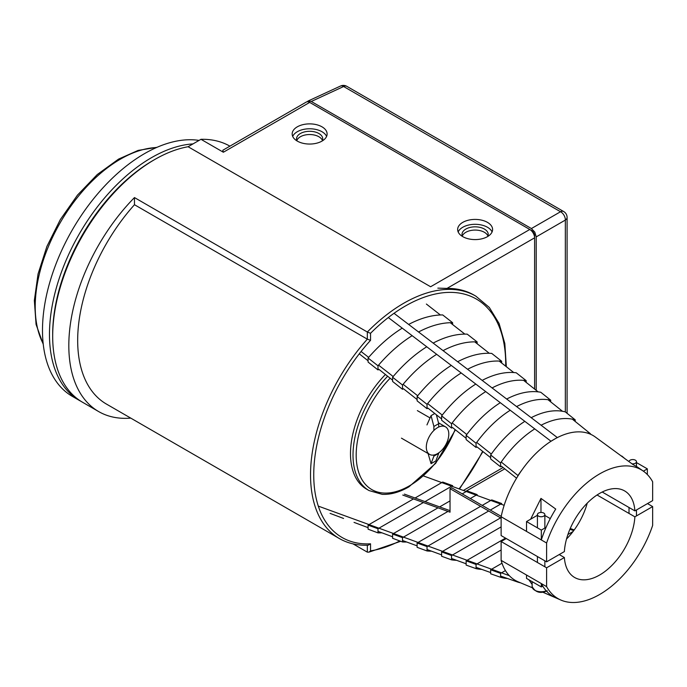 <?xml version="1.0" encoding="UTF-8"?>
<svg xmlns="http://www.w3.org/2000/svg" width="687" height="687" viewBox="0 0 687 687"><rect width="100%" height="100%" fill="white"/><g stroke="black" fill="none" stroke-linecap="round" stroke-linejoin="round"><path stroke-width="1.03" d="M434.768 413.505L431.05 415.644L433.883 426.455L438.701 423.673L436.374 414.768M431.05 415.644L426.962 424.91M433.883 455.017L433.883 456.134L438.701 453.351L435.876 460.891L431.05 463.673L428.087 453.532M433.883 456.134L431.05 463.673M438.701 453.351L438.701 452.879M438.701 427.048L438.701 423.673M433.883 426.455L433.883 430.466M437.55 427.64A15.904 9.18 120 0 0 427.159 441.655A15.904 9.18 120 0 0 429.598 454.399A15.904 9.18 120 0 0 437.55 453.618A15.904 9.18 120 0 0 447.941 439.603A15.904 9.18 120 0 0 445.502 426.85A15.904 9.18 120 0 0 437.55 427.64M501.124 526.903L451.548 555.525L451.548 559.853L441.629 556.264L441.629 551.91L500.591 517.869M456.537 560.3A98.653 56.961 -60 0 1 451.548 559.853M441.629 551.91L451.548 555.525M417.112 547.324L417.112 542.988L427.031 546.594L427.031 550.948L417.112 547.324M417.112 542.988L480.599 506.336M482.205 505.409L491.737 499.904L501.656 503.511L490.295 510.072M431.522 551.172A104.149 60.13 -60 0 1 427.031 550.948M501.656 504.404L501.656 503.511M488.689 510.999L427.031 546.594M477.139 495.473L477.139 494.588L467.22 490.973L462.214 493.867M477.139 494.588L470.303 498.53M450.028 510.243L449.564 510.51M447.958 511.437L402.513 537.672L402.513 541.957L392.595 538.29L392.595 534.057L402.513 537.672M392.595 534.057L438.023 507.83M439.628 506.903L450.028 500.9M406.661 542.009A109.637 63.298 -60 0 1 402.513 541.957M452.621 486.551L452.621 485.657L442.703 482.051L415.077 497.998M423.398 502.532L377.996 528.741L377.996 532.88L368.086 529.188L368.086 525.126L413.471 498.925M452.621 485.657L425.013 501.604M368.086 525.126L377.996 528.741M381.886 532.803A115.124 66.467 -60 0 1 377.996 532.88M501.124 549.986L476.065 564.448L476.065 568.638L466.147 565.1L466.147 560.841L476.065 564.448M481.793 569.394A93.166 53.784 -60 0 1 476.065 568.638M466.147 560.841L505.512 538.11M573.001 531.566L567.917 534.503M505.434 570.579L500.583 573.379L500.583 577.269L490.664 573.8L490.664 569.763L500.583 573.379M490.664 569.763L501.999 563.22M574.22 529.935L570.253 528.492M507.495 578.497A87.67 50.615 -60 0 1 500.583 577.269M501.124 518.178L450.028 488.68L451.634 487.753L501.201 516.366M402.771 495.044L450.028 512.184L450.028 488.68M404.377 494.116L450.028 510.673M520.583 582.834A84.029 48.519 -60 0 1 517.955 582.147L500.583 576.067M490.664 572.563L476.065 567.342M466.147 563.778L451.548 558.488M441.629 554.873L427.031 549.523M417.112 545.864L402.513 540.471M392.595 536.787L377.996 531.352M368.086 527.65L354.045 522.386M343.569 518.453L330.086 513.378M573.705 530.639L569.918 529.256M504.155 505.314L423.673 476.005M318.296 506.113L509.307 575.663M538.505 516.117A3.727 2.147 0 0 0 542.567 516.59A3.727 2.147 0 0 0 544.86 514.597A3.727 2.147 0 0 0 543.769 513.077A3.727 2.147 0 0 0 539.716 512.614A3.727 2.147 0 0 0 537.414 514.597A3.727 2.147 0 0 0 538.505 516.117M540.97 512.45L540.97 498.401L555.74 509.05C549.557 518.968 544.748 529.265 541.313 539.939L526.534 531.412L541.313 539.939L541.313 530.089L546.079 527.333M550.27 518.599L544.86 515.482M637.613 467.16L632.916 464.489L595.26 436.966A77.7 44.861 120 0 0 541.622 448.233A77.7 44.861 120 0 0 501.124 516.744L526.534 531.412L526.534 521.562L541.313 530.089M537.414 515.276L526.534 521.562M647.498 503.597L652.65 506.577L652.65 525.409A83.204 48.038 -60 0 1 560.721 599.983A83.204 48.038 -60 0 1 546.612 586.629L526.534 575.036L526.534 578.411L541.313 586.947L541.313 583.564L501.124 560.36L501.124 541.528L506.276 538.548M541.313 586.947L542.739 586.123M629.017 461.69A3.727 2.147 180 0 1 631.336 459.723A3.727 2.147 180 0 1 635.381 460.187A3.727 2.147 180 0 1 636.471 461.716A3.727 2.147 180 0 1 631.98 463.819M647.343 474.554L647.343 468.869L643.376 471.162M636.471 462.591L647.343 468.869M634.882 510.879L652.65 500.617L652.65 481.785A83.204 48.038 120 0 0 643.169 471.016A83.204 48.038 120 0 0 546.612 543.005L546.612 561.837L564.379 551.584A49.988 28.863 -60 0 1 599.631 493.395A49.988 28.863 -60 0 1 624.629 490.922A49.988 28.863 -60 0 1 634.882 510.879L602.207 492.012M546.612 561.837L501.124 535.577L501.124 516.744M621.804 456.031L625.428 459.105M530.639 519.192L540.97 498.401M546.612 543.005L541.313 539.939M652.65 506.577L634.882 516.83A49.988 28.863 -60 0 1 599.631 575.019A49.988 28.863 -60 0 1 574.641 577.492A49.988 28.863 -60 0 1 564.379 557.535L559.227 554.555M541.313 583.564C544.748 590.279 549.557 595.019 555.74 597.802L542.747 592.151M518.427 581.932A77.7 44.861 -60 0 1 518.299 581.88A77.7 44.861 -60 0 1 501.124 560.36M532.142 584.448L528.835 579.742M546.612 586.629L546.612 567.788L501.124 541.528M564.379 557.535L546.612 567.788M597.055 494.992L634.882 516.83M566.526 539.012A49.988 28.863 120 0 0 587.239 503.133M387.648 376.253A77.502 44.741 120 0 0 369.056 490.57L366.549 489.127A77.502 44.741 -60 0 1 385.433 374.501M485.709 391.607A98.653 56.961 120 0 0 451.548 423.733L441.629 415.875A100.877 58.24 -60 0 1 475.79 384.067M482.222 380.358A100.877 58.24 -60 0 1 516.255 372.792L526.173 380.65L526.173 382.376M526.173 380.65A98.653 56.961 120 0 0 492.141 387.897M466.147 438.315L452.501 427.52L451.548 428.07L451.548 423.733M441.629 415.875L441.629 420.229L451.548 428.07M461.192 372.964A104.149 60.13 120 0 0 427.031 404.325L417.112 396.502A106.365 61.409 -60 0 1 451.273 365.424M417.112 396.502L417.112 400.847L427.031 408.688L427.031 404.325M457.705 361.714A106.365 61.409 -60 0 1 491.737 353.419L501.656 361.242A104.149 60.13 120 0 0 467.624 369.254M501.656 361.242L501.656 363.011M441.629 418.933L427.984 408.138L427.031 408.688M436.674 354.32A109.637 63.298 120 0 0 402.513 385.021L392.595 377.232A111.861 64.578 -60 0 1 426.756 346.78M433.179 343.079A111.861 64.578 -60 0 1 467.22 334.148L477.139 341.937L477.139 343.74M417.112 399.551L403.467 388.756L402.513 389.306L402.513 385.021M392.595 377.232L392.595 381.465L402.513 389.306M477.139 341.937A109.637 63.298 120 0 0 443.098 350.619M412.148 335.685A115.124 66.467 120 0 0 377.996 365.785L368.086 358.021A117.348 67.755 -60 0 1 402.23 328.146M408.662 324.436A117.348 67.755 -60 0 1 442.703 314.938L452.621 322.701L452.621 324.539M368.086 358.021L368.086 362.083L377.996 369.924L377.996 365.785M392.595 380.169L378.949 369.374L377.996 369.924M452.621 322.701A115.124 66.467 120 0 0 418.581 331.976M510.226 410.242A93.166 53.784 120 0 0 476.065 443.261L466.147 435.343A95.381 55.072 -60 0 1 500.308 402.702M506.74 399.001A95.381 55.072 -60 0 1 540.772 392.26L550.691 400.178L550.691 401.852M550.691 400.178A93.166 53.784 120 0 0 516.658 406.541M490.664 457.697L477.018 446.902L476.065 447.452L476.065 443.261M466.147 435.343L466.147 439.611L476.065 447.452M534.752 428.886A87.67 50.615 120 0 0 500.583 462.935L490.664 454.957A89.894 51.903 -60 0 1 524.834 421.346M516.572 478.178L501.527 466.284L500.583 466.834L500.583 462.935M490.664 454.957L490.664 458.993L500.583 466.834M531.266 417.644A89.894 51.903 -60 0 1 565.289 411.874L575.208 419.851A87.67 50.615 120 0 0 541.184 425.184M575.208 419.851L575.208 421.466M557.355 437.593L394.02 313.306M550.931 441.303L557.355 437.473M550.931 441.183L388.301 317.549M572.34 419.156L590.502 433.789A84.029 48.519 120 0 0 586.432 432.81M426.378 304.049L440.384 314.981M450.286 322.71L464.85 334.105M474.743 341.86L489.299 353.29M499.183 361.07L513.73 372.534M523.606 380.349L538.136 391.865M547.994 399.705L562.498 411.281M359.267 353.822L368.086 360.787M590.502 434.227L590.502 433.789M521.854 470.088A84.029 48.519 120 0 0 517.955 475.516L501.227 462.016M517.938 475.962L517.955 475.516M491.308 454.055L476.701 442.394M466.782 434.502L452.175 422.926M442.248 415.085L427.64 403.57M417.713 395.772L403.106 384.308M393.179 376.536L378.563 365.123M368.636 357.377L361.087 351.495M130.753 418.108A144.279 83.299 -60 0 1 98.696 411.59L82.569 402.273A144.279 83.299 -60 0 1 52.684 336.226A144.279 83.299 -60 0 1 154.704 159.53A144.279 83.299 -60 0 1 188.101 146.735L200.973 139.306L223.369 152.239L222.794 150.264L306.282 102.062A6.818 3.933 60 0 1 309.691 102.397L529.789 229.475A6.818 3.933 60 0 1 533.198 233.073A6.818 3.933 60 0 1 534.615 237.822L534.615 235.967A4.543 2.628 -120 0 0 533.67 232.799A4.543 2.628 -120 0 0 531.394 230.403L529.789 229.475L531.394 230.403M322.435 140.483A13.096 7.566 0 0 0 318.905 136.756A13.096 7.566 0 0 0 305.964 134.841A13.096 7.566 0 0 0 296.853 140.483M297.059 140.964A13.096 7.566 180 0 1 296.544 138.86A13.096 7.566 180 0 1 304.633 131.878A13.096 7.566 180 0 1 318.905 133.51A13.096 7.566 180 0 1 322.735 138.86A13.096 7.566 180 0 1 322.22 140.964M326.591 136.412A17.476 10.09 0 0 0 321.997 131.732A17.476 10.09 0 0 0 304.976 129.139A17.476 10.09 0 0 0 292.696 136.412M297.291 141.093A17.476 10.09 180 0 1 292.173 133.965A17.476 10.09 180 0 1 302.958 124.648A17.476 10.09 180 0 1 321.997 126.829A17.476 10.09 180 0 1 327.115 133.965A17.476 10.09 180 0 1 316.329 143.282A17.476 10.09 180 0 1 297.291 141.093M462.325 236.019A13.096 7.566 180 0 1 471.445 230.377A13.096 7.566 180 0 1 484.387 232.292A13.096 7.566 180 0 1 487.916 236.019M462.54 236.5A13.096 7.566 180 0 1 462.025 234.396A13.096 7.566 180 0 1 470.106 227.414A13.096 7.566 180 0 1 484.387 229.054A13.096 7.566 180 0 1 488.217 234.396A13.096 7.566 180 0 1 487.701 236.5M458.169 231.948A17.476 10.09 180 0 1 470.458 224.675A17.476 10.09 180 0 1 487.478 227.268A17.476 10.09 180 0 1 492.072 231.948M462.763 236.637A17.476 10.09 180 0 1 457.654 229.501A17.476 10.09 180 0 1 468.44 220.183A17.476 10.09 180 0 1 487.478 222.373A17.476 10.09 180 0 1 492.596 229.501A17.476 10.09 180 0 1 481.81 238.818A17.476 10.09 180 0 1 462.763 236.637M465.795 491.342L504.765 468.843M437.834 288.128L446.988 288.411A144.279 83.299 -60 0 1 474.159 295.17L475.825 296.131A144.279 83.299 120 0 0 403.69 303.276A144.279 83.299 120 0 0 367.33 332.01L367.33 339.155L134.472 204.717A139.066 80.293 120 0 0 77.674 340.426A139.066 80.293 120 0 0 106.476 404.093L339.335 538.531C347.828 543.391 357.446 545.615 368.189 545.195L370.542 543.812A136.799 78.979 -60 0 1 313.744 474.863A136.799 78.979 -60 0 1 370.542 340.34L367.33 339.155A139.066 80.293 120 0 0 310.533 474.863A139.066 80.293 120 0 0 339.335 538.531M188.101 146.735L430.603 286.745L529.789 229.475M446.988 288.411L534.615 237.822L534.615 389.065M200.973 139.306A151.217 87.301 -60 0 1 229.922 146.151M52.684 335.299A142.003 81.985 -60 0 1 153.098 160.457L154.704 159.53L153.098 160.457A142.003 81.985 120 0 0 52.684 334.371L52.684 336.226M370.542 340.34L370.542 333.298L367.33 332.01L134.472 197.573L134.472 204.717M399.8 540.952A142.003 81.985 -60 0 1 370.542 550.854L368.936 552.15L400.693 541.287M368.936 552.15L367.33 552.142L352.989 543.864M98.696 411.59A144.279 83.299 -60 0 1 134.472 197.573M307.175 101.762L308.068 101.032L311.288 101.47L343.629 86.519L560.523 211.742A6.818 4.337 60 0 1 564.027 215.271A6.818 4.337 60 0 1 565.341 220.072L565.341 411.917M340.34 86.124A6.818 3.924 65.2 0 1 340.52 86.03A6.818 3.924 65.2 0 1 343.629 86.519A6.818 3.933 120 0 1 346.789 86.313L563.683 211.536A6.818 3.933 -60 0 1 563.769 211.596M567.084 217.341A6.818 3.933 180 0 1 567.093 217.444A6.818 6.818 0 0 0 563.683 211.536A6.818 3.933 -60 0 0 560.523 211.742L531.403 228.548L534.812 232.146L536.221 236.886L565.341 220.072A6.818 3.933 180 0 0 567.093 217.444L567.093 413.316M536.221 390.336L536.221 236.886M531.403 228.548L311.288 101.47M199.067 140.406A144.279 83.299 120 0 0 144.51 153.639A144.279 83.299 120 0 0 50.254 280.777A144.279 83.299 120 0 0 72.375 396.39L79.349 400.418A144.279 83.299 120 0 0 80.98 401.32M193.021 143.901A144.279 83.299 120 0 0 151.492 157.675A144.279 83.299 120 0 0 57.236 284.813A144.279 83.299 120 0 0 79.349 400.418M547.264 590.76C540.471 593.886 535.431 592.486 532.142 586.569A8.991 5.195 0 0 0 534.778 590.245A8.991 5.195 0 0 0 546.242 590.846M455.086 429.564A75.269 43.461 -60 0 1 409.409 485.846A75.269 43.461 -60 0 1 357.094 465.906A75.269 43.461 -60 0 1 390.139 378.219M223.369 152.239L309.691 102.397M503.082 467.512L463.347 490.458M367.33 545.22L367.33 552.142M370.542 333.298A142.003 81.985 -60 0 1 405.296 306.058A142.003 81.985 -60 0 1 505.692 366.197M482.618 451.333A142.003 81.985 -60 0 1 459.062 488.895M370.542 550.854L370.542 543.812M43.195 343.775A120.569 69.61 -60 0 1 120.474 159.118A120.569 69.61 -60 0 1 156.49 147.542M346.875 86.373A6.818 3.933 120 0 0 346.789 86.313A6.818 6.818 0 0 0 340.52 86.03L308.068 101.032M401.457 438.16L429.598 454.399M417.361 410.611L430.045 417.928M438.469 422.797L445.502 426.85M544.86 566.784L544.86 560.832M544.86 528.037L544.86 514.597M532.142 581.649L532.142 586.569M537.414 514.597L537.414 527.839M537.414 556.53L537.414 562.481M629.017 513.447L629.017 507.495M636.471 515.911L636.471 509.96M636.471 466.387L636.471 461.716M637.484 467.066L643.169 471.016M560.721 599.983L542.687 592.16M532.339 587.763L518.299 581.88M455.421 429.83L435.661 463.347L408.937 486.843C399.602 492.218 390.697 494.726 382.221 494.357L369.056 490.57M459.483 489.05L482.961 451.599M506.328 366.695L504.825 343.526L499.097 323.5L489.307 307.45L475.825 296.131M43.264 344.359L36.068 324.41L34.35 300.468L38.06 273.95L46.905 246.427L60.327 219.591L77.476 195.108L97.296 174.515L118.593 159.092L138.156 150.401L157.031 147.301"/></g></svg>
